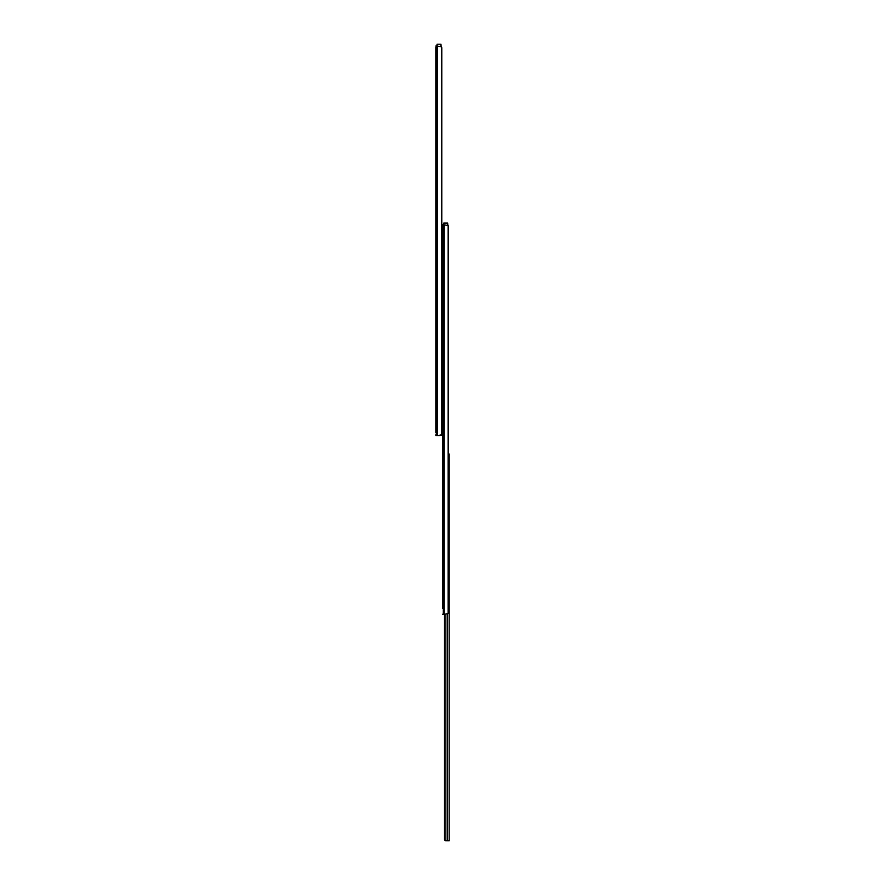 <?xml version="1.0" encoding="UTF-8"?>
<svg xmlns="http://www.w3.org/2000/svg" width="885" height="885" viewBox="0 0 885 885"><rect width="100%" height="100%" fill="white"/><g stroke="black" fill="none" stroke-linecap="round" stroke-linejoin="round"><path stroke-width="1.33" d="M438.639 435.531L441.46 434.767A2.091 1.482 90 0 0 441.803 433.44L441.803 48.122A2.091 1.482 90 0 0 441.46 46.783L436.891 46.031L435.829 47.281M435.807 47.226L435.807 432.809M435.807 218.518L435.807 239.315M436.316 46.374L435.807 46.031L436.924 46.031L437.068 44.25L440.962 44.25L437.068 44.25L437.068 46.031M435.807 434.789L435.807 435.531L439.956 435.531M441.106 46.031L441.637 47.137M442.5 483.31L442.5 435.287L440.962 435.287M442.5 239.979L441.803 240.112M444.237 224.779L444.237 614.278L448.153 613.526A2.091 1.482 90 0 0 448.496 612.188L448.496 226.87A2.091 1.482 90 0 0 448.153 225.542L443.584 224.779L442.522 226.04L442.5 225.133L442.5 607.818M442.5 230.841L442.522 226.04M442.5 490.279L442.5 608.294M444.237 614.278L442.5 614.278M443.009 225.133L442.5 224.779L443.617 224.779L443.75 223.075L447.655 223.075L447.799 225.122M447.799 224.779L448.319 225.896M442.5 238.441L441.803 238.441M442.5 231.748L441.803 231.748M447.19 614.223L447.19 840.75L449.193 840.75L449.193 454.038L448.496 454.038M444.989 614.278L444.989 840.396A1.394 1.394 0 0 1 444.524 839.356L444.524 614.278L444.547 839.633M445.642 840.717L447.19 840.75L444.989 840.396M440.962 46.274L440.962 44.25L441.106 46.374M436.626 46.075L436.626 435.531M437.544 46.031L437.544 435.531M441.46 46.783L441.46 434.767M443.319 224.834L443.319 614.278M448.153 225.542L448.153 613.526M440.962 44.25L437.068 44.25M447.655 225.022L447.655 223.208L443.75 223.208L443.75 224.779"/></g></svg>

